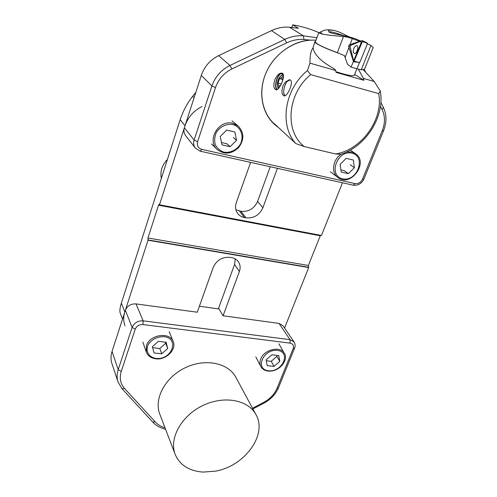 <?xml version="1.0" encoding="UTF-8"?>
<svg xmlns="http://www.w3.org/2000/svg" width="497" height="497" viewBox="0 0 497 497"><rect width="100%" height="100%" fill="white"/><g stroke="black" fill="none" stroke-linecap="round" stroke-linejoin="round"><path stroke-width="0.75" d="M167.433 159.4C162.016 165.079 159.984 171.415 161.345 178.398M201.937 106.582C193.644 110.775 188.003 117.174 185.021 125.778L159.481 204.77L321.466 235.479L342.464 182.772M284.57 328.057L308.68 267.548L308.376 265.466L320.478 235.292M195.861 92.262L192.637 96.306C187.189 103.295 183.033 111.092 180.162 119.696L121.367 303.127C119.87 307.885 119.51 311.29 120.299 313.327L122.504 319.124M159.481 204.77L159.139 204.348L158.537 205.186L147.944 237.995L148.019 240.219L124.815 311.967C123.299 316.819 123.368 321.422 125.027 325.771M223.072 315.775L239.368 271.555C240.623 267.926 240.299 264.671 238.398 261.789C236.789 259.552 234.491 258.16 231.509 257.62L229.968 257.359C222.19 256.831 216.617 260.161 213.25 267.336L197.247 312.253M308.68 267.548L148.019 240.219M277.401 168.321L262.863 207.777C259.353 215.176 253.712 218.531 245.934 217.835L244.381 217.537C241.641 216.99 239.442 215.686 237.79 213.617C235.441 210.424 234.957 206.721 236.336 202.503L250.631 162.376M235.901 209.734L240.921 211.312C248.593 212.02 254.153 208.721 257.589 201.422L262.863 207.777M270.256 166.737L257.589 201.422M239.368 271.555L234.596 264.398L218.351 308.873M234.596 264.398L235.236 258.925M158.381 341.333L152.349 346.72L154.07 352.963L161.749 353.827L167.737 348.496L166.091 342.247L158.381 341.333M152.616 347.695L159.779 348.515L161.749 353.827M159.779 348.515L165.712 343.228L167.737 348.496M165.712 343.228L165.433 342.172M233.323 137.464L236.522 140.309L234.845 131.997L226.688 130.065L220.227 136.526L221.985 144.851L230.123 146.702L236.522 140.309M221.494 142.533L226.986 143.795L230.123 146.702M350.286 164.774L354.386 167.7L353.348 160.04L346.204 158.35L340.116 164.383L341.215 172.049L348.347 173.67L354.386 167.7M340.911 169.918L344.303 170.695L348.347 173.67M271.934 354.79L266.137 359.847L267.206 365.655L274.015 366.419L279.774 361.418L278.761 355.597L271.934 354.79M266.305 360.747L271.238 361.313L274.015 366.419M271.238 361.313L276.941 356.349L279.774 361.418M276.941 356.349L276.767 355.361M195.253 147.963L185.698 135.681C183.946 133.376 183.505 130.742 184.375 127.779L194.11 140.061L211.915 85.975L201.304 75.426L184.375 127.779M201.304 75.426C204.41 66.461 210.188 59.864 218.643 55.633L271.474 30.621C277.394 27.863 283.408 26.72 289.502 27.205L303.375 35.821L316.918 37.716M319.024 32.715C310.793 29.031 302.046 26.416 292.776 24.862L298.43 28.31L289.502 27.205M277.593 126.915L274.754 124.635C262.093 113.422 257.968 92.734 265.504 74.103C273.002 55.478 291.509 41.326 309.985 40.12L303.984 39.487C298.157 39.052 292.404 40.17 286.719 42.835L231.894 68.934C223.942 72.935 218.481 79.141 215.512 87.547L197.601 141.682C196.719 145.59 198.104 148.156 201.751 149.373L355.044 183.592C358.356 183.965 360.859 182.461 362.568 179.1L382.292 130.574C385.231 123.007 385.175 116 382.125 109.545L380.46 106.246M276.891 126.337L274.052 123.989M316.042 40.114L309.985 40.12M292.776 24.862L298.43 28.31M292.733 24.85L291.826 27.422M175.099 454.19L159.872 414.361C153.629 399.029 165.029 377.428 184.983 367.861C204.851 358.107 228.055 362.717 235.746 377.086L235.994 377.54M203.167 472.088L215.53 471.15C244.741 466.167 267.871 434.366 255.862 414.423C247.953 399.631 223.495 395.252 202.341 405.776C181.107 416.113 168.806 438.826 175.261 454.612C180.007 465.254 189.314 471.075 203.167 472.088M199.396 306.227L219.109 308.979L223.035 315.769L279.022 323.404L282.986 325.74M117.988 381.82L111.968 363.655C110.676 359.785 110.707 355.715 112.049 351.454L125.368 310.265C127.338 305.804 130.891 303.686 136.029 303.909L197.266 312.215M274.294 123.654L295.864 143.596L304.344 146.572L335.506 153.977L340.756 154.294C365.935 146.485 385.045 116.602 380.298 91.019L374.216 81.489L363.058 69.493M278.792 127.816L274.301 123.66M295.877 143.614C279.19 125.654 284.16 89.423 307.45 70.555M313.023 47.737C310.805 51.092 309.799 56.229 309.998 63.156L307.444 70.562L310.693 74.631M314.843 41.916L313.048 47.737C314.154 54.515 320.876 61.336 333.22 68.213L335.394 69.934L336.096 72.388L363.897 80.297L363.444 78.414L358.343 69.133M315.993 40.251C296.964 38.648 276.028 51.707 266.901 70.953C257.707 90.181 261.385 112.583 274.766 124.374L275.928 125.455M277.494 75.32C279.177 73.612 280.675 72.885 281.992 73.152C286.645 73.879 279.488 91.044 275.878 89.802C273.437 88.36 273.201 84.714 275.164 78.855L277.494 75.32M285.732 81.632L289.838 79.812C294.472 80.533 287.626 97.101 283.973 95.871C281.557 94.467 281.314 90.939 283.24 85.273L285.732 81.632M335.506 153.989C361.505 149.901 383.566 119.678 378.739 93.61L380.298 91.032M310.706 74.625L378.726 93.616M310.7 74.618C286.986 93.896 284.526 131.686 304.332 146.584M310.004 63.162L335.68 70.493M363.444 78.414L374.204 81.489M276.742 89.758C275.22 87.621 275.214 84.123 276.73 79.278C278.339 75.134 280.134 73.102 282.103 73.183M283.035 74.457L280.755 76.066M277.233 89.547C275.5 87.776 275.388 84.403 276.91 79.421C278.45 75.469 280.153 73.562 282.023 73.699L283.514 75.445M354.678 74.42L363.897 80.297M354.436 75.053L354.318 75.358C352.665 76.302 346.546 75.084 335.947 71.705M283.874 93.511L284.868 95.822L284.129 94.517C282.265 89.889 286.726 78.812 290.068 79.887M290.018 79.868L287.16 81.433M281.762 82.924L282.551 80.601L281.787 77.327L279.5 78.588L277.985 83.08L278.736 86.348L280.606 85.347M282.253 79.334L279.5 78.588M281.296 83.968L277.985 83.08M283.259 78.352L283.128 77.513C282.607 75.712 281.669 75.333 280.314 76.389C277.804 79.421 276.885 82.837 277.562 86.64L278.985 87.894M315.552 41.462L314.93 41.686C313.396 42.723 325.249 48.52 338.836 53.272L339.954 53.657M357.741 62.255L359.958 62.156L367.457 43.699L365.742 42.32M362.325 41.673L353.852 61.821L350.099 46.793L350.646 45.42L362.058 40.617L362.325 41.673L365.705 42.636L367.457 43.699M353.299 52.303C353.255 48.377 354.436 46.14 356.827 45.6C359.25 46.258 356.653 54.322 354.28 53.546L353.299 52.303M357.492 62.249L359.958 62.156M365.705 42.636L365.693 42.239L362.4 40.773M359.747 62.373L353.852 61.821M359.94 41.506L361.375 42.108L353.429 61.386L348.577 46.414L350.099 46.793L350.646 45.42L359.94 41.506L352.298 38.617C350.186 37.753 347.235 37.039 343.452 36.467L337.364 52.682L344.44 55.614L347.471 64.237L351.106 67.114L353.429 61.386M350.099 46.793L353.591 61.423M351.106 67.114L356.939 68.803L359.548 62.373M370.979 45.457L373.241 47.532L364.543 69.226L361.244 69.816L370.979 45.457L367.395 43.848M348.975 36.784L339.78 32.262L335.158 30.708C330.617 29.826 328.399 29.982 328.505 31.174C328.014 33.709 345.545 35.045 355.113 38.698M339.88 32.311L337.985 31.584M335.158 30.708C330.089 29.516 326.088 29.516 323.162 30.727C320.484 31.858 320.242 32.957 322.435 34.026L322.193 34.082C327.144 35.032 334.232 35.827 343.452 36.467M329.735 32.311L329.505 31.839C330.952 31.541 335.661 32.802 343.626 35.622M318.683 32.889L315.409 41.86C315.638 43.674 322.957 47.283 337.364 52.682M356.939 68.803L361.244 69.816M348.577 46.414L349.198 44.892L359.53 41.413M322.193 34.082L318.689 32.87M185.021 125.778L180.162 119.696M121.367 303.127L124.815 311.967M192.637 96.306L194.047 97.866M245.934 217.835L240.921 211.312M239.386 211.014L244.381 217.537M308.426 267.237L147.857 239.902M308.376 265.466L147.944 237.995M320.192 235.777L158.537 205.186M156.046 358.43C171.676 360.3 180.013 338.569 164.153 336.668C157.779 336.525 152.635 338.886 148.709 343.756C144.795 350.286 148.417 357.355 156.046 358.43M173.136 341.464C177.1 349.987 165.041 360.499 155.754 358.784C151.051 358.169 147.913 355.958 146.342 352.162L146.466 345.527C149.845 334.549 169.812 331.611 173.136 341.464L169.228 331.629M232.851 124.536C226.626 123.492 220.109 126.561 216.4 132.301C214.58 136.445 214.207 140.564 215.282 144.658C217.208 148.323 220.121 150.833 224.017 152.181C230.192 153.119 236.566 150.075 240.231 144.453C244.456 136.476 240.97 126.841 232.851 124.536M238.075 125.934C244.207 132.457 244.406 139.663 238.672 147.541C231.552 154.163 224.408 154.822 217.239 149.504C206.417 140.309 218.885 119.181 232.826 123.331L238.075 125.934L231.981 120.814M351.982 153.175C337.183 149.516 327.79 175.708 342.619 178.796C357.138 182.237 366.668 156.661 351.982 153.175M346.608 151.964L351.882 152.032L355.287 153.511L350.255 150.094M355.287 153.511C369.321 162.27 350.627 187.81 337.861 177.485C330.791 172.67 332.779 159.202 341.476 154.058M268.56 370.743C282.414 372.415 291.497 352.087 277.444 350.41C263.286 348.627 254.421 369.389 268.56 370.743M284.296 353.268C288.689 358.169 281.091 372.054 268.225 371.073C264.826 370.663 262.373 369.165 260.863 366.575C259.645 364.239 259.633 361.63 260.819 358.747C264.348 349.403 280.451 345.713 284.296 353.268L278.873 343.806M218.643 55.633L229.956 65.461L284.731 39.418L271.474 30.621M215.512 87.547L211.915 85.975C215.176 76.706 221.19 69.866 229.956 65.461L231.894 68.934M286.719 42.835L284.731 39.418C290.869 36.542 297.088 35.343 303.375 35.821L303.984 39.487M200.291 151.194L195.433 148.199C193.637 145.838 193.196 143.124 194.11 140.061L197.601 141.682M355.044 183.592L353.305 185.182L200.334 151.206L201.751 149.373M362.568 179.1L363.885 179.094C361.611 183.673 358.082 185.704 353.305 185.182L353.243 185.17M382.292 130.574L383.591 130.674L363.91 179.032M382.125 109.545L383.392 107.439C386.759 114.683 386.828 122.43 383.591 130.674L383.609 130.624M380.851 102.394L383.349 107.346M136.029 303.909L143.117 320.838L290.024 339.656L279.022 323.404M112.049 351.454L118.211 369.644L132.103 327.417L125.368 310.265M252.526 408.23L263.677 402.384C270.045 398.923 274.512 394.208 277.071 388.244L293.155 348.652C294.056 345.657 293.037 343.818 290.093 343.129L142.943 324.56C139.235 324.429 136.663 325.97 135.227 329.176L121.256 371.427C119.261 378.012 120.349 383.684 124.517 388.443L155.194 421.835C157.779 424.612 161.059 426.631 165.047 427.886M124.517 388.443L122.063 388.76L118.087 382.106C116.77 378.167 116.814 374.011 118.211 369.644L121.256 371.427M290.093 343.129L290.024 339.656L294.007 341.917L282.923 325.647M135.227 329.176L132.103 327.417C134.153 322.839 137.824 320.646 143.117 320.838L142.943 324.56M155.194 421.835L152.772 422.077L122.02 388.716M294.559 348.204L293.155 348.652M165.582 429.296C160.407 428.041 156.133 425.637 152.772 422.077L152.728 422.034M278.482 387.716L277.071 388.244M294.007 341.917C295.28 344.135 295.448 346.266 294.516 348.304L278.438 387.828C275.618 394.326 270.797 399.42 263.975 403.117L263.677 402.384M354.436 61.23L357.803 62.131M348.956 47.426L345.272 57.149M352.298 38.617L350.012 44.649M349.198 44.892L350.646 45.42M142.856 342.11L146.255 351.926M211.56 143.956L217.059 149.33M330.418 171.794L337.724 177.379M255.8 356.896L260.751 366.364M274.754 124.635L274.419 124.318M364.177 69.294L365.587 72.084M235.746 377.086L255.862 414.423M252.898 408.925L263.975 403.117M277.724 87.012L278.395 88.584M356.852 68.779L354.318 75.358M365.68 42.233L362.27 40.611M365.693 42.239L367.438 43.301M368.165 44.152L367.401 43.829M360.897 41.108L355.119 38.685M322.261 31.156L318.726 32.858"/></g></svg>

